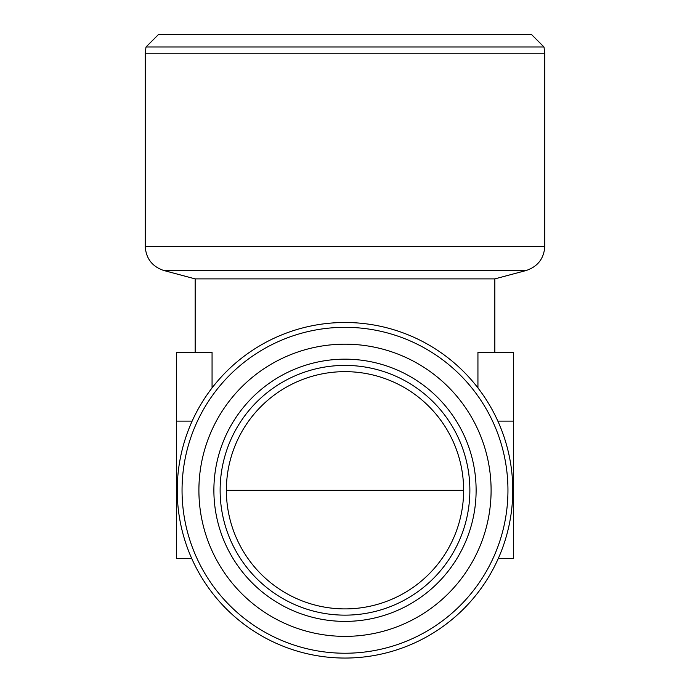 <?xml version="1.0" encoding="UTF-8"?>
<svg xmlns="http://www.w3.org/2000/svg" width="690" height="690" viewBox="0 0 690 690"><rect width="100%" height="100%" fill="white"/><g stroke="black" fill="none" stroke-linecap="round" stroke-linejoin="round"><path stroke-width="1.03" d="M213.883 490.271A131.117 131.117 0 0 1 345 359.162A131.117 131.117 0 0 1 476.117 490.271A131.117 131.117 0 0 1 345 621.388A131.117 131.117 0 0 1 213.883 490.271M469.873 490.271A124.873 124.873 0 0 0 345 365.407A124.873 124.873 0 0 0 220.127 490.271A124.873 124.873 0 0 0 345 615.144A124.873 124.873 0 0 0 469.873 490.271M198.901 490.271A146.099 146.099 0 0 0 345 636.37A146.099 146.099 0 0 0 491.099 490.271A146.099 146.099 0 0 0 345 344.181A146.099 146.099 0 0 0 198.901 490.271M507.952 490.271A162.952 162.952 0 0 1 345 653.232A162.952 162.952 0 0 1 182.048 490.271A162.952 162.952 0 0 1 345 327.319A162.952 162.952 0 0 1 507.952 490.271M463.628 490.271A118.628 118.628 0 0 0 345 371.651A118.628 118.628 0 0 0 226.372 490.271L463.628 490.271A118.628 118.628 0 0 1 345 608.899A118.628 118.628 0 0 1 226.372 490.271M195.158 352.443L195.158 278.889L494.842 278.889L526.28 270.471C537.82 266.547 543.996 258.509 544.789 246.347L544.789 53.233L145.211 53.233L146.004 46.989L543.996 46.989L544.789 53.233M195.158 278.889L163.72 270.471C152.18 266.547 146.004 258.509 145.211 246.347L145.211 53.233M543.996 46.989L531.516 34.5L158.484 34.5L146.004 46.989M512.774 490.271A167.774 167.774 0 0 1 345 658.053A167.774 167.774 0 0 1 177.226 490.271A167.774 167.774 0 0 1 345 322.497A167.774 167.774 0 0 1 512.774 490.271M477.937 387.918L477.937 352.443L513.576 352.443L513.576 421.124L497.861 421.124M494.842 352.443L494.842 278.889M191.717 558.477L176.424 558.477L176.424 352.443L212.063 352.443L212.063 387.918M498.284 558.477L513.576 558.477L513.576 421.124M192.139 421.124L176.424 421.124M145.211 246.347L544.789 246.347M163.72 270.471L526.28 270.471"/></g></svg>

